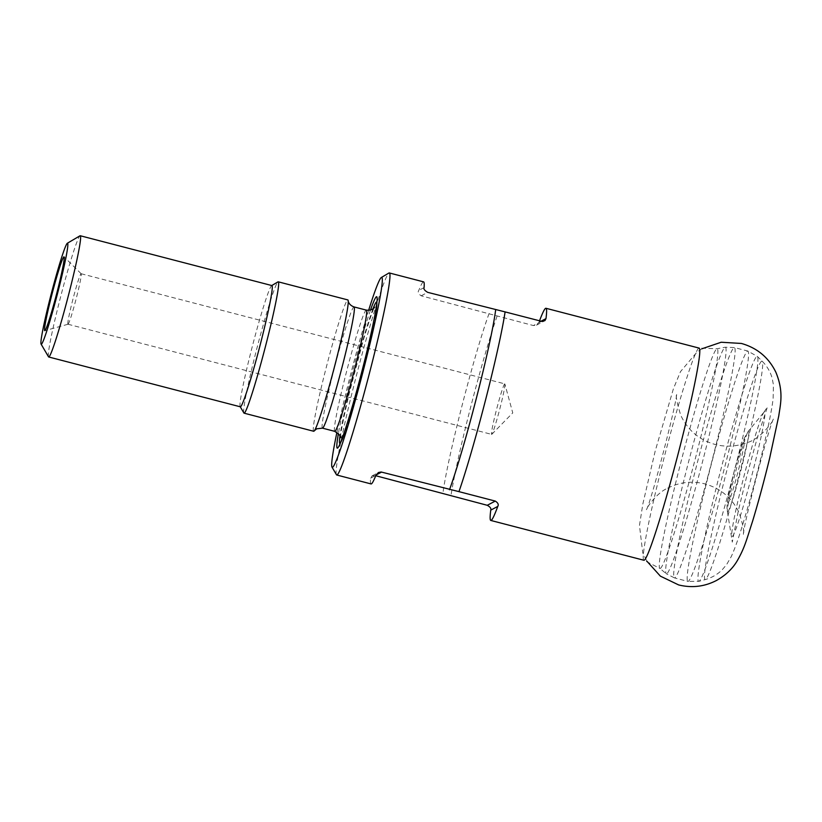 <?xml version="1.0" encoding="UTF-8"?>
<svg xmlns="http://www.w3.org/2000/svg" width="822" height="822" viewBox="0 0 822 822"><rect width="100%" height="100%" fill="white"/><g stroke="black" fill="none" stroke-linecap="round" stroke-linejoin="round"><path stroke-width="0.62" stroke-dasharray="4.11 3.08" d="M368.636 310.356A98.126 5.651 -75.4 0 0 336.938 432.28M370.496 310.058A78.224 4.5 -75.4 0 0 338.417 433.441M336.475 474.756A104.394 6.011 104.6 0 1 357.221 372.469A104.394 6.011 104.6 0 1 388.919 273.027M539.52 320.847A109.614 6.309 -75.4 0 0 538.985 322.296L536.509 325.142L533.406 325.553L421.162 295.797C418.367 293.855 417.586 292.046 418.799 290.382A104.394 6.011 104.6 0 1 423.258 281.915A104.394 6.011 104.6 0 1 423.597 281.864M371.061 483.932A104.394 6.011 104.6 0 1 370.578 478.188L372.181 475.804L375.736 475.722M497.094 316.11A109.614 6.309 -75.4 0 0 450.949 495.851M48.529 356.83A62.636 3.607 104.6 0 1 60.972 295.458A62.636 3.607 104.6 0 1 80.001 235.791M240.353 406.808A62.636 3.607 104.6 0 1 240.178 406.654A62.636 3.607 104.6 0 1 252.621 345.281A62.636 3.607 104.6 0 1 271.65 285.614A62.636 3.607 104.6 0 1 271.877 285.563M243.898 413.004A67.856 3.905 104.6 0 1 257.378 346.514A67.856 3.905 104.6 0 1 277.99 281.874M313.685 431.262A67.856 3.905 104.6 0 1 326.981 364.608A67.856 3.905 104.6 0 1 347.829 299.917M504.677 383.874A26.099 1.5 -75.4 0 0 496.57 409.407A26.099 1.5 -75.4 0 0 491.628 434.376A26.099 1.5 -75.4 0 0 491.72 434.365A26.099 1.5 -75.4 0 0 491.813 434.293A26.099 1.5 -75.4 0 0 499.653 409.5A26.099 1.5 -75.4 0 0 504.883 384.028A26.099 1.5 -75.4 0 0 504.77 383.864A26.099 1.5 -75.4 0 0 504.677 383.874M68.072 324.228A26.099 1.5 -75.4 0 0 76.066 299.116A26.099 1.5 -75.4 0 0 81.162 273.747A26.099 1.5 -75.4 0 0 81.121 273.726A26.099 1.5 -75.4 0 0 73.096 298.602A26.099 1.5 -75.4 0 0 67.99 324.238A26.099 1.5 -75.4 0 0 68.041 324.238A26.099 1.5 -75.4 0 0 68.072 324.228M764.337 411.843A64.424 3.709 -75.4 0 0 763.977 412.171A64.424 3.709 -75.4 0 0 744.753 473.215A64.424 3.709 -75.4 0 0 731.816 535.903A64.424 3.709 -75.4 0 0 732.34 536.458A64.424 3.709 -75.4 0 0 752.767 471.818A64.424 3.709 -75.4 0 0 764.337 411.843M761.614 361.156A112.85 6.494 -75.4 0 0 726.093 473.359A112.85 6.494 -75.4 0 0 705.42 579.531A112.85 6.494 -75.4 0 0 739.872 471.951A112.85 6.494 -75.4 0 0 762.169 361.207A112.85 6.494 -75.4 0 0 761.614 361.156M727.768 511.911A41.778 2.404 -75.4 0 0 741.382 468.54A41.778 2.404 -75.4 0 0 748.277 431.303A41.778 2.404 -75.4 0 0 735.813 470.893A41.778 2.404 -75.4 0 0 727.419 511.541A41.778 2.404 -75.4 0 0 727.768 511.911M728.066 502.879A32.952 1.901 104.6 0 1 738.372 456.097A32.952 1.901 104.6 0 1 742.307 454.032A32.952 1.901 104.6 0 1 728.066 502.879M489.09 313.459A104.394 6.011 -75.4 0 0 462.108 405.38A104.394 6.011 -75.4 0 0 442.945 493.2M698.741 348.158A109.614 6.309 -75.4 0 0 664.7 455.367A109.614 6.309 -75.4 0 0 643.945 560.265L659.85 568.403A113.528 6.535 104.6 0 1 681.89 458.368A113.528 6.535 104.6 0 1 716.763 348.805A113.528 6.535 104.6 0 1 716.959 348.733A113.528 6.535 104.6 0 1 696.029 455.902A113.528 6.535 104.6 0 1 660.385 568.423A113.528 6.535 104.6 0 1 659.85 568.403L666.262 573.715A117.053 6.74 -75.4 0 0 666.817 573.735A117.053 6.74 -75.4 0 0 703.56 457.72A117.053 6.74 -75.4 0 0 725.148 347.223A117.053 6.74 -75.4 0 0 724.953 347.295A117.053 6.74 -75.4 0 0 688.99 460.258A117.053 6.74 -75.4 0 0 666.262 573.715L674.461 577.907A119.005 6.853 104.6 0 1 697.775 461.008A119.005 6.853 104.6 0 1 734.354 347.552A119.005 6.853 104.6 0 1 711.821 461.44A119.005 6.853 104.6 0 1 674.852 577.845A119.005 6.853 104.6 0 1 674.461 577.907L687.922 581.411A119.005 6.853 -75.4 0 0 688.312 581.339A119.005 6.853 -75.4 0 0 725.281 464.933A119.005 6.853 -75.4 0 0 747.815 351.045A119.005 6.853 -75.4 0 0 711.236 464.502A119.005 6.853 -75.4 0 0 687.922 581.411L698.947 581.318A116.21 6.689 104.6 0 1 720.236 471.982A116.21 6.689 104.6 0 1 756.815 356.44A116.21 6.689 104.6 0 1 757.401 356.491A116.21 6.689 104.6 0 1 734.714 469.465A116.21 6.689 104.6 0 1 699.101 581.257A116.21 6.689 104.6 0 1 698.947 581.318L705.42 579.531C712.027 577.619 717.647 574.331 722.291 569.677L726.638 564.55L731.354 556.402C735.413 547.421 739.995 534.136 745.112 516.565C756.641 477.664 770.533 421.141 773.132 398.619L773.43 384.809L772.074 377.894C770.276 371.616 766.977 366.057 762.169 361.207L757.401 356.491L747.815 351.045L734.354 347.552L725.148 347.223L716.959 348.733L699.101 348.096A109.614 6.309 -75.4 0 0 698.741 348.158M372.972 308.856A73.148 4.213 -75.4 0 0 354.22 371.688A73.148 4.213 -75.4 0 0 340 435.701M340.174 443.479A73.148 4.213 -75.4 0 0 341.202 442.113A73.148 4.213 -75.4 0 0 362.368 373.805A73.148 4.213 -75.4 0 0 377.144 303.842A73.148 4.213 -75.4 0 0 376.918 302.157M322.481 428.159A62.636 3.607 104.6 0 1 334.338 368.215A62.636 3.607 104.6 0 1 353.799 306.945A62.636 3.607 104.6 0 1 353.994 306.914M334.739 431.345A62.636 3.607 104.6 0 1 347.018 369.818A62.636 3.607 104.6 0 1 366.263 310.1M538.985 322.296L540.999 321.238M541.41 321.34L533.406 325.553M421.162 295.797L427.717 292.355M424.08 287.597L418.799 290.382M376.044 474.993L375.017 475.537M370.578 478.188L375.86 475.414M763.977 412.171L767.44 406.952L757.596 436.729L747.023 475.085L738.464 510.154L732.289 542.14L727.419 511.541C726.843 508.921 726.915 505.366 727.614 500.906L734.416 470.369L744.177 438.393L748.277 431.303L763.977 412.171M338.705 446.582L341.202 442.113C343.236 438.332 345.815 431.488 348.939 421.604L362.338 374.637L373.938 325.378C376.014 315.299 377.082 308.116 377.144 303.842L377.144 298.725M340.565 437.694C340.154 435.126 343.031 420.443 349.165 393.666L362.79 342.024C368.914 321.515 372.798 309.976 374.442 307.387M536.509 325.142L544.277 321.063M372.181 475.804L378.439 472.516M491.813 434.293L512.753 412.901L504.883 384.028M67.99 324.238L491.628 434.376M81.121 273.726L504.77 383.864M81.162 273.747L64.044 256.854M68.041 324.238L44.861 330.66M667.711 488.165C679.28 482.247 691.436 480.757 704.177 483.706C720.452 488.124 732.135 497.875 739.225 512.969C743.098 525.268 744.506 532.574 743.437 534.896C742.091 529.758 770.009 422.395 773.636 418.706C774.427 419.621 760.833 439.256 746.458 442.842C736.481 446.521 726.309 447.127 715.931 444.681C699.645 440.294 687.952 430.553 680.842 415.459C676.948 403.14 675.54 395.814 676.609 393.481C677.903 398.752 650.325 505.016 646.4 509.671C645.64 509.578 655.894 493.118 667.711 488.165M702.05 348.744L697.087 351.97L680.493 371.636L673.434 388.693L655.165 451.165L642.886 503.773L639.465 525.484L642.722 552.682L646.832 561.128"/><path stroke-width="1.23" d="M336.773 475.013L371.061 483.932A104.394 6.011 104.6 0 0 375.86 475.414L378.428 472.516L381.141 472.003L458.953 491.638A109.614 6.309 -75.4 0 0 505.098 311.898L427.717 292.355C424.645 290.556 423.433 288.974 424.08 287.597A104.394 6.011 104.6 0 0 423.597 281.864L389.299 272.945A104.394 6.011 104.6 0 1 368.852 375.49A104.394 6.011 104.6 0 1 336.773 475.013A104.394 6.011 104.6 0 1 336.475 474.756L332.016 467.143A98.126 5.651 -75.4 0 0 362.389 374.082A98.126 5.651 -75.4 0 0 381.357 277.487A98.126 5.651 -75.4 0 0 381.316 277.507A98.126 5.651 -75.4 0 0 368.636 310.356M336.938 432.28A98.126 5.651 -75.4 0 0 332.016 467.143M338.417 433.441A78.224 4.5 -75.4 0 0 338.705 446.582A78.224 4.5 -75.4 0 0 361.341 373.537A78.224 4.5 -75.4 0 0 377.144 298.725A78.224 4.5 -75.4 0 0 376.414 296.752A78.224 4.5 -75.4 0 0 370.496 310.058M381.316 277.507L388.919 273.027A104.394 6.011 104.6 0 1 388.96 273.007A104.394 6.011 104.6 0 1 389.299 272.945M375.736 475.722L487.261 505.294C490.189 506.907 491.351 508.52 490.765 510.113A109.614 6.309 -75.4 0 0 490.796 520.449A109.614 6.309 -75.4 0 0 497.762 506.434C498.841 504.595 498.009 502.807 495.265 501.081L458.953 491.638M505.098 311.898L542.171 321.474L544.976 320.57L545.983 318.617A109.614 6.309 -75.4 0 0 545.952 308.281A109.614 6.309 -75.4 0 0 545.592 308.342A109.614 6.309 -75.4 0 0 539.52 320.847M44.902 330.639A38.151 2.199 104.6 0 1 44.861 330.66A38.151 2.199 104.6 0 1 52.259 293.187A38.151 2.199 104.6 0 1 64.044 256.854A38.151 2.199 104.6 0 1 56.595 293.937A38.151 2.199 104.6 0 1 44.902 330.639M41.419 344.223A52.197 3 104.6 0 1 41.1 344.13A52.197 3 104.6 0 1 51.467 292.981A52.197 3 104.6 0 1 67.322 243.261A52.197 3 104.6 0 1 58.002 291.718A52.197 3 104.6 0 1 41.419 344.223M67.322 243.261L80.001 235.791A62.636 3.607 104.6 0 1 80.227 235.739A62.636 3.607 104.6 0 1 68.37 295.684A62.636 3.607 104.6 0 1 48.909 356.943A62.636 3.607 104.6 0 1 48.704 356.984A62.636 3.607 104.6 0 1 48.529 356.83L41.1 344.13M80.227 235.739L271.877 285.563A62.636 3.607 104.6 0 1 260.019 345.507A62.636 3.607 104.6 0 1 240.558 406.767A62.636 3.607 104.6 0 1 240.353 406.808L48.704 356.984M271.774 285.532L277.99 281.874A67.856 3.905 104.6 0 1 278.237 281.823A67.856 3.905 104.6 0 1 265.383 346.761A67.856 3.905 104.6 0 1 244.309 413.127A67.856 3.905 104.6 0 1 244.083 413.168A67.856 3.905 104.6 0 1 243.898 413.004L240.25 406.777M278.237 281.823L347.829 299.917A67.856 3.905 104.6 0 1 348.199 300.729A67.856 3.905 104.6 0 1 334.533 366.571A67.856 3.905 104.6 0 1 314.394 430.728A67.856 3.905 104.6 0 1 313.901 431.221A67.856 3.905 104.6 0 1 313.685 431.262L244.083 413.168M449.49 489.748A104.394 6.011 -75.4 0 0 476.472 397.827A104.394 6.011 -75.4 0 0 495.635 310.017M490.796 520.449L643.945 560.265A109.614 6.309 -75.4 0 0 677.626 455.768A109.614 6.309 -75.4 0 0 699.101 348.096L545.952 308.281M376.918 302.157A73.148 4.213 -75.4 0 0 376.466 301.993A73.148 4.213 -75.4 0 0 372.972 308.856M340 435.701A73.148 4.213 -75.4 0 0 340.133 443.5A73.148 4.213 -75.4 0 0 340.174 443.479M348.199 300.729C348.045 300.307 348.292 304.849 353.994 306.914A62.636 3.607 104.6 0 1 342.137 366.859A62.636 3.607 104.6 0 1 322.686 428.118A62.636 3.607 104.6 0 1 322.481 428.159L334.739 431.345C339.661 434.787 341.603 436.903 340.565 437.694L340.565 437.684M353.994 306.914L366.263 310.1A62.636 3.607 104.6 0 1 354.405 370.044A62.636 3.607 104.6 0 1 334.944 431.303A62.636 3.607 104.6 0 1 334.739 431.345M540.999 321.238L545.983 318.617M497.762 506.434L490.765 510.113M381.562 472.095L376.044 474.993M487.261 505.294L495.265 501.081M374.431 307.397L374.442 307.387C375.181 306.308 373.188 311.014 366.263 310.1M314.394 430.728L316.717 428.807L322.481 428.159M702.05 348.744L721.182 342.24L741.413 343.452C757.226 347.953 768.714 357.539 775.855 372.222C784.024 391.889 780.335 404.527 778.794 415.788L769.639 458.275C764.07 481.086 758.357 502.191 752.469 521.6C746.664 539.294 744.814 547.884 736.769 561.57C732.053 569.256 725.23 575.585 716.301 580.568C704.32 586.703 691.764 588.151 678.633 584.925L660.374 576.14L646.832 561.128"/></g></svg>
